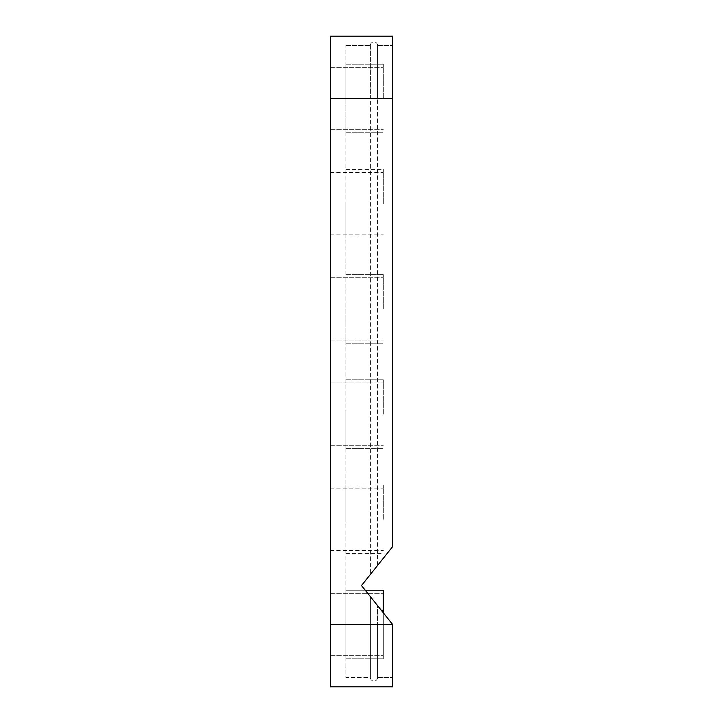 <?xml version="1.0" encoding="UTF-8"?>
<svg xmlns="http://www.w3.org/2000/svg" width="723" height="723" viewBox="0 0 723 723"><rect width="100%" height="100%" fill="white"/><g stroke="black" fill="none" stroke-linecap="round" stroke-linejoin="round"><path stroke-width="0.54" stroke-dasharray="3.62 2.71" d="M370.384 574.442L361.5 585.54L392.67 624.509L392.67 686.85L330.33 686.85L330.33 98.491L392.67 98.491L370.384 98.491L370.384 45.504A3.588 3.588 0 0 1 373.972 41.916A3.588 3.588 0 0 1 377.551 45.504A3.588 3.588 0 0 0 373.972 41.916A3.588 3.588 0 0 0 370.384 45.504L370.384 574.442L370.384 98.491L377.551 98.491L377.551 45.504L377.551 98.491L392.67 98.491L392.67 45.504L392.67 546.579L392.67 98.491L392.67 546.579L370.384 574.442L377.551 565.476L377.551 98.491L377.551 565.476L392.67 546.579L361.5 585.54L377.551 605.612L377.551 624.509L377.551 605.612L370.384 596.647L370.384 624.509L370.384 596.647L365.242 590.221L345.91 590.221L345.91 624.509L345.91 45.504L345.91 658.798L345.91 590.221L345.91 658.798L345.91 590.221L383.317 590.221L383.317 658.798L383.317 610.221L381.247 610.221L383.317 612.815L381.247 610.221M377.551 624.509L377.551 677.496A3.588 3.588 0 0 1 373.972 681.084A3.588 3.588 0 0 1 370.384 677.496L370.384 624.509L370.384 677.496A3.588 3.588 0 0 0 373.972 681.084A3.588 3.588 0 0 0 377.551 677.496L377.551 624.509L370.384 624.509L392.67 624.509L377.551 605.612L392.67 624.509L392.67 677.496L392.67 624.509L377.551 624.509M345.91 45.504L370.384 45.504L345.91 45.504M377.551 677.496L392.67 677.496L377.551 677.496A3.588 3.588 0 0 1 373.972 681.084A3.588 3.588 0 0 1 370.384 677.496L345.91 677.496L345.91 624.509L345.91 677.496L370.384 677.496M392.67 98.491L392.67 36.15L330.33 36.15L330.33 98.491M383.317 610.221L383.317 612.815M330.33 624.509L330.33 655.68L330.33 593.339L330.33 655.68L330.33 593.339L330.33 624.509L392.67 624.509M330.33 519.304L330.33 550.474L330.33 519.304M330.33 414.098L330.33 445.269L330.33 414.098M330.33 308.902L330.33 340.072L330.33 308.902M330.33 203.696L330.33 234.867L330.33 203.696M383.317 203.696L383.317 169.408L383.317 203.696M383.317 308.902L383.317 274.613L383.317 308.902M383.317 98.491L383.317 64.202L383.317 98.491M383.317 519.304L383.317 485.016L383.317 519.304M383.317 414.098L383.317 379.81L383.317 414.098M345.91 519.304L345.91 485.016L345.91 519.304M345.91 308.902L345.91 343.19L345.91 308.902M345.91 203.696L345.91 237.984L345.91 203.696M345.91 98.491L345.91 64.202L345.91 132.779L345.91 64.202L345.91 98.491L370.384 98.491L345.91 98.491M345.91 414.098L345.91 448.387L345.91 414.098M377.551 45.504L392.67 45.504L377.551 45.504A3.588 3.588 0 0 0 373.972 41.916A3.588 3.588 0 0 0 370.384 45.504M345.91 624.509L370.384 624.509L345.91 624.509M345.91 658.798L383.317 658.798L345.91 658.798M330.33 234.867L383.317 234.867M330.33 172.526L383.317 172.526M330.33 340.072L383.317 340.072L330.33 340.072M330.33 277.731L383.317 277.731L330.33 277.731M330.33 129.661L383.317 129.661L330.33 129.661M330.33 67.32L383.317 67.32L330.33 67.32M330.33 550.474L383.317 550.474M330.33 488.133L383.317 488.133M330.33 445.269L383.317 445.269L330.33 445.269M330.33 382.928L383.317 382.928L330.33 382.928M330.33 655.68L383.317 655.68L330.33 655.68M330.33 593.339L383.317 593.339L330.33 593.339M345.91 553.592L383.317 553.592M345.91 485.016L383.317 485.016M345.91 343.19L383.317 343.19L345.91 343.19M345.91 274.613L383.317 274.613L345.91 274.613M345.91 237.984L383.317 237.984M345.91 169.408L383.317 169.408M345.91 132.779L383.317 132.779L345.91 132.779M345.91 64.202L383.317 64.202L345.91 64.202M345.91 448.387L383.317 448.387L345.91 448.387M345.91 379.81L383.317 379.81L345.91 379.81"/><path stroke-width="1.08" d="M381.247 610.221L383.317 610.221L383.317 590.221L365.242 590.221L361.5 585.54L370.384 574.442M330.33 624.509L330.33 36.15L392.67 36.15L392.67 546.579L361.5 585.54L392.67 624.509L392.67 686.85L330.33 686.85L330.33 624.509L392.67 624.509M383.317 610.221L383.317 612.815M330.33 98.491L392.67 98.491"/></g></svg>
